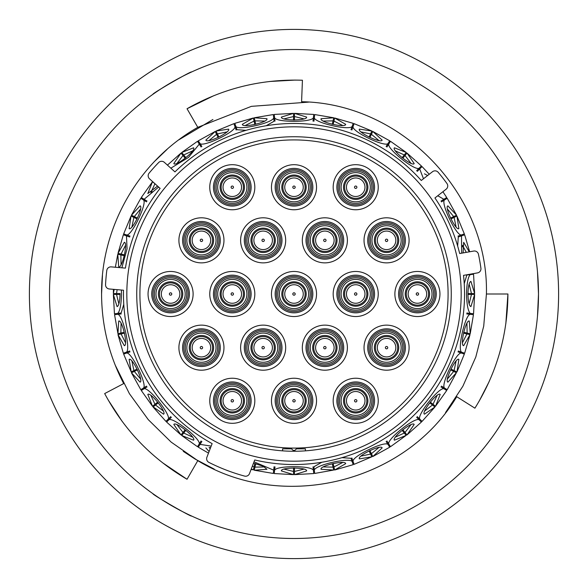 <?xml version="1.0" encoding="UTF-8"?>
<svg xmlns="http://www.w3.org/2000/svg" width="588" height="588" viewBox="0 0 588 588"><rect width="100%" height="100%" fill="white"/><g stroke="black" fill="none" stroke-linecap="round" stroke-linejoin="round"><path stroke-width="0.88" d="M206.903 457.243A4.116 4.116 0 0 0 208.887 462.389A188.682 188.682 0 0 0 244.579 476.089A4.116 4.116 0 0 0 249.496 473.597L254.729 459.956A170.542 170.542 0 0 0 463.52 275.368L477.559 272.891A4.116 4.116 0 0 0 480.918 268.282A188.682 188.682 0 0 0 478.441 254.236A4.116 4.116 0 0 0 473.707 251.054L459.669 253.531A170.542 170.542 0 0 0 434.929 197.965L446.16 189.189A4.116 4.116 0 0 0 446.968 183.537A188.682 188.682 0 0 0 438.185 172.299A4.116 4.116 0 0 0 432.511 171.711L421.28 180.487A170.542 170.542 0 0 0 174.952 171.887L164.361 162.347A4.116 4.116 0 0 0 158.657 162.538A188.682 188.682 0 0 0 149.109 173.137A4.116 4.116 0 0 0 149.521 178.833L160.112 188.366A170.542 170.542 0 0 0 125.435 268.121L111.235 266.879A4.116 4.116 0 0 0 106.796 270.465A188.682 188.682 0 0 0 105.553 284.673A4.116 4.116 0 0 0 109.302 288.973L123.502 290.215A170.542 170.542 0 0 0 212.136 443.609L206.903 457.243M136.739 294A157.261 157.261 0 0 1 294 136.739A157.261 157.261 0 0 1 451.261 294A157.261 157.261 0 0 1 294 451.261A157.261 157.261 0 0 1 136.739 294M461.176 294A167.176 167.176 0 0 1 294 461.176A167.176 167.176 0 0 1 126.824 294A167.176 167.176 0 0 1 294 126.824A167.176 167.176 0 0 1 461.176 294M114.623 313.742L117.762 313.389C119.967 311.045 121.209 304.584 121.488 294L121.385 290.031M121.87 267.812L127.045 248.849L126.493 235.884L123.517 234.84M123.825 233.958L126.802 235.002C131.947 235.296 147.059 203.918 143.626 200.067L140.951 198.384M141.451 197.597L144.126 199.273L158.635 187.043M170.836 168.183L188.513 157.408L199.273 144.126L197.597 141.451M198.384 140.951L200.067 143.626C203.904 147.059 235.281 131.955 235.002 126.802L233.899 123.649L216.046 131.05L228.607 129.125C231.106 132.116 206.675 143.898 205.866 140.076L215.201 131.455L198.288 140.804M234.84 123.517L235.884 126.493C238.86 130.698 272.81 122.951 273.685 117.865L273.332 114.726M274.258 114.623L274.611 117.762C276.581 122.517 311.405 122.524 313.389 117.762L313.742 114.623M314.668 114.726L314.315 117.865C315.175 122.943 349.125 130.698 352.116 126.493L353.16 123.517M354.042 123.825L352.998 126.802C352.704 131.947 384.082 147.059 387.933 143.626L389.616 140.951M390.403 141.451L388.727 144.126C387.294 149.073 414.518 170.785 419.038 168.3L421.273 166.066M423.492 178.759L419.7 168.962L422.059 166.595L429.247 174.261M437.759 195.753L443.874 199.273L446.549 197.597M447.049 198.384L444.374 200.067C440.941 203.904 456.045 235.281 461.198 235.002L464.175 233.958M464.483 234.84L461.506 235.884L461.676 253.178M473.377 274.258L470.238 274.611C468.033 276.955 466.791 283.416 466.512 294C466.791 304.584 468.033 311.045 470.238 313.389L473.377 313.742M473.553 313.764L474.641 294.47L470.922 306.62C469.18 305.936 468.188 301.725 467.945 294C468.188 286.268 469.18 282.064 470.922 281.38L474.641 293.53L473.553 274.236M463.109 252.921L463.675 242.322L469.268 251.833M453.943 217.494L451.599 218.626M464.344 233.899L456.95 216.046L458.875 228.607C455.884 231.106 444.102 206.675 447.924 205.866L456.545 215.201L447.196 198.288M424.455 173.82L427.638 175.518M404.911 155.673L403.287 157.709M410.946 163.266L405.014 155.541L406.992 153.064L414.18 163.545C412.563 167.095 391.351 150.197 394.438 147.808L406.264 152.476L390.498 141.296M371.351 134.461L370.219 136.806M389.712 140.804L372.799 131.455L382.134 140.076C381.347 143.891 356.909 132.138 359.393 129.125L371.954 131.043L354.101 123.656M333.911 121.246L333.33 123.789M353.219 123.348L334.653 117.997L345.678 124.325C345.759 128.221 319.313 122.194 321.063 118.71L333.741 117.784L314.69 114.55M313.764 114.447L294.47 113.359L306.62 117.078C307.568 120.856 280.454 120.871 281.38 117.078L293.53 113.359L293.53 116.534L284.077 118.879M255.001 121.04L255.582 123.576M273.31 114.55L254.259 117.784L266.937 118.71C268.701 122.179 242.263 128.228 242.322 124.325L253.347 117.99L234.781 123.348M217.494 134.057L218.626 136.401M183.816 155.085L185.441 157.121M192.57 150.895L183.713 154.96L181.743 152.483L193.562 147.808C196.657 150.175 175.459 167.088 173.82 163.545L181.008 153.064L167.433 165.118M157.569 186.08L147.808 193.562L152.476 181.736L154.842 183.625M134.461 216.649L136.806 217.781M140.804 198.288L131.455 215.201L140.076 205.866C143.891 206.653 132.138 231.091 129.125 228.607L131.043 216.046L133.902 217.42L131.918 226.953M121.246 254.089L123.789 254.67M123.348 234.781L117.997 253.347L124.325 242.322C128.221 242.241 122.194 268.687 118.71 266.937L117.784 254.259L115.358 267.239M116.696 293.53L120.114 293.53M113.425 289.333L113.359 293.53L114.212 289.399M120.114 294.47L116.534 294.47L118.879 303.923M121.062 323.297L120.878 333.036L123.576 332.418M124.575 333.153L121.084 333.947L125.472 342.642M131.918 361.047L133.902 370.58L136.401 369.374M137.533 369.867L134.307 371.425L140.525 378.922M150.895 395.43L154.96 404.287L157.121 402.56M158.341 402.787L155.541 405.014L163.266 410.946M155.504 405.044L153.064 406.992L165.941 421.398M177.054 424.734L182.986 432.459L184.713 430.291M185.948 430.247L183.713 433.04L192.57 437.105M209.078 447.475L210.195 448.651M252.303 466.277L254.053 466.916L254.67 464.211M255.765 463.631L254.964 467.122L264.703 466.938M284.077 469.121L293.53 471.466L293.53 467.886M294.47 467.886L294.47 471.466L303.923 469.121M323.297 466.938L333.036 467.122L332.418 464.424M333.153 463.425L333.947 466.916L342.642 462.528M361.047 456.082L370.58 454.098L369.374 451.599M369.867 450.467L371.425 453.693L378.922 447.475M395.43 437.105L404.287 433.04L402.56 430.879M402.787 429.659L405.014 432.459L410.946 424.734M424.734 410.946L432.459 405.014L430.291 403.287M430.247 402.052L433.04 404.287L437.105 395.43M447.475 378.922L453.693 371.425L451.194 370.219M450.871 369.029L454.098 370.58L456.082 361.047M462.528 342.642L466.916 333.947L464.211 333.33M463.631 332.235L467.122 333.036L466.938 323.297M469.121 303.923L471.466 294.47L467.886 294.47M468.702 302.239L469.165 303.82M466.953 323.385L466.225 324.686M462.491 340.908L462.587 342.547M456.082 361.135L455.083 362.237M447.828 377.224L447.556 378.848M437.075 395.518L435.855 396.371M425.447 409.366L424.83 410.887M410.902 424.808L409.52 425.374M396.481 435.723L395.54 437.068M378.863 447.541L377.393 447.784M362.377 454.972L361.157 456.075M342.569 462.58L341.077 462.484M353.16 464.483L352.116 461.506C349.14 457.302 315.19 465.049 314.315 470.135L313.933 466.747L321.805 462.256M341.951 457.662L350.992 458.287L352.116 461.506M324.841 466.152L323.407 466.96M303.842 469.158L302.408 468.739M285.761 468.702L284.18 469.165M264.615 466.953L263.314 466.225M210.526 447.791L209.152 447.556M192.482 437.075L191.629 435.855M178.634 425.447L177.113 424.83M163.192 410.902L162.626 409.52M152.277 396.481L150.932 395.54M140.458 378.863L140.216 377.393M133.028 362.377L131.925 361.157M125.42 342.569L125.516 341.077M121.848 324.841L121.04 323.407M118.842 303.842L119.261 302.408M123.774 304.341L121.15 313.007L117.762 313.389M121.047 264.615L121.775 263.314M125.509 247.092L125.413 245.453M131.918 226.865L132.917 225.763M140.172 210.776L140.444 209.152M150.925 192.482L152.145 191.629M177.098 163.192L178.48 162.626M191.519 152.277L192.46 150.932M209.137 140.458L210.607 140.216M225.623 133.028L226.843 131.925M245.431 125.42L246.923 125.516M273.685 117.865L274.067 121.253L266.195 125.744M246.049 130.338L237.008 129.713L235.884 126.493M263.159 121.848L264.593 121.04M284.158 118.842L285.592 119.261M302.239 119.298L303.82 118.835M323.385 121.047L324.686 121.775M340.908 125.509L342.547 125.413M361.135 131.918L362.237 132.917M377.224 140.172L378.848 140.444M395.518 150.925L396.371 152.145M409.366 162.553L410.887 163.17M447.541 209.137L447.784 210.607M454.972 225.623L456.075 226.843M462.58 245.431L462.484 246.923M457.662 246.049L458.287 237.008L461.506 235.884M469.158 284.158L468.739 285.592M464.226 283.659L466.85 274.993L470.238 274.611M467.886 293.53L471.466 293.53L469.121 284.077M466.299 252.362L462.528 245.358M456.082 226.953L454.098 217.42L456.795 216.119M450.467 218.133L453.693 216.575L447.475 209.078M402.052 157.753L404.287 154.96L395.43 150.895M378.922 140.525L371.425 134.307L372.719 131.616M369.029 137.129L370.58 133.902L361.047 131.918M342.642 125.472L333.947 121.084L334.609 118.166M332.235 124.369L333.036 120.878L323.297 121.062M303.923 118.879L294.47 116.534L294.47 120.114M293.53 120.114L293.53 116.534M264.703 121.062L254.964 120.878L254.303 117.96M254.847 124.575L254.053 121.084L245.358 125.472M226.953 131.918L217.42 133.902L216.119 131.205M218.133 137.533L216.575 134.307L209.078 140.525M216.56 134.262L215.281 131.616M185.213 158.341L182.986 155.541L177.054 163.266M154.953 183.721L150.895 192.57M140.525 209.078L134.307 216.575L131.616 215.281M137.129 218.971L133.902 217.42M125.472 245.358L121.084 254.053L118.166 253.391M124.369 255.765L120.878 254.964L121.062 264.703M117.144 289.656L116.534 293.53L113.543 293.53M120.055 294C119.812 301.732 118.82 305.936 117.078 306.62L113.359 294.47L116.534 294.47M121.04 332.999L117.96 333.697L118.71 321.063C122.179 319.299 128.228 345.737 124.325 345.678L117.99 334.653L123.348 353.219L126.493 352.116C130.698 349.14 122.951 315.19 117.865 314.315L114.726 314.668M114.55 314.69L117.96 333.697M134.057 370.506L131.205 371.881L129.125 359.393C132.116 356.894 143.898 381.325 140.076 382.134L131.455 372.799L140.804 389.712M123.656 354.101L131.205 371.881M141.296 390.498L152.483 406.264L147.808 394.438C150.175 391.343 167.088 412.541 163.545 414.18L153.203 406.881M183.088 432.327L181.008 434.936L173.82 424.455C175.437 420.905 196.649 437.803 193.562 440.191L181.736 435.524L197.502 446.704M209.093 451.54L205.866 447.924M254.089 466.754L253.391 469.834L251.245 469.033M251.083 469.467L253.391 469.834M253.487 463.212L263.218 466.181L266.937 469.29L254.259 470.216L273.31 473.45M274.236 473.553L293.53 474.641L281.38 470.922C280.432 467.144 307.546 467.129 306.62 470.922L294.47 474.641L313.764 473.553M332.999 466.96L333.697 470.04L321.063 469.29C319.299 465.821 345.737 459.772 345.678 463.675L334.653 470.01L353.219 464.652M314.69 473.45L333.697 470.04M370.506 453.943L371.881 456.795L359.393 458.875C356.894 455.884 381.325 444.102 382.134 447.924L372.799 456.545L389.712 447.196M354.101 464.344L371.881 456.795M404.184 432.915L406.146 435.385L394.438 440.191C391.343 437.825 412.541 420.912 414.18 424.455L406.992 434.936L421.398 422.059M390.498 446.704L406.146 435.385M446.549 390.403L443.874 388.727C438.927 387.294 417.215 414.518 419.7 419.038L422.059 421.405L434.936 406.992L424.455 414.18C420.905 412.563 437.803 391.351 440.191 394.438L435.524 406.264L446.704 390.498M453.539 371.351L456.384 372.719L447.924 382.134C444.109 381.347 455.862 356.909 458.875 359.393L456.957 371.954L464.344 354.101M447.196 389.712L456.384 372.719M466.754 333.911L470.003 334.653L463.675 345.678C459.779 345.759 465.806 319.313 469.29 321.063L470.216 333.741L473.45 314.69M473.274 314.668L470.135 314.315C465.057 315.175 457.302 349.125 461.506 352.116L464.483 353.16M464.175 354.042L461.198 352.998C456.053 352.704 440.941 384.082 444.374 387.933L447.049 389.616M421.273 421.934L419.038 419.7C414.533 417.208 387.308 438.913 388.727 443.874L390.403 446.549M389.616 447.049L387.933 444.374C384.096 440.941 352.719 456.045 352.998 461.198L354.042 464.175M314.315 470.135L314.668 473.274M313.742 473.377L313.389 470.238C311.419 465.483 276.595 465.475 274.611 470.238L274.258 473.377M273.332 473.274L273.685 470.135L254.009 461.845M211.166 446.123L200.067 444.374L198.384 447.049M197.597 446.549L199.273 443.874C200.706 438.927 173.482 417.215 168.962 419.7L166.727 421.934M166.066 421.273L168.3 419.038C170.792 414.533 149.087 387.308 144.126 388.727L141.451 390.403M140.951 389.616L143.626 387.933C147.059 384.096 131.955 352.719 126.802 352.998L123.825 354.042M147.015 386.911L144.126 388.727M168.3 419.038L170.711 416.627M201.882 441.485L200.067 444.374M274.993 466.85L274.611 470.238M313.389 470.238L313.007 466.85M351.874 457.978L352.998 461.198M387.933 444.374L386.118 441.485M417.289 416.627L419.7 419.038M443.874 388.727L440.985 386.911M458.287 350.992L461.506 352.116M470.135 314.315L466.747 313.933M440.985 201.089L443.874 199.273M419.7 168.962L417.289 171.373M386.118 146.515L387.933 143.626M352.998 126.802L351.874 130.022M313.007 121.15L313.389 117.762M274.611 117.762L274.993 121.15M236.126 130.022L235.002 126.802M200.067 143.626L201.882 146.515M144.126 199.273L147.015 201.089M146.515 201.882L143.626 200.067M126.802 235.002L130.022 236.126M201.089 147.015L199.273 144.126M350.992 129.713L352.116 126.493M314.315 117.865L313.933 121.253M416.627 170.711L419.038 168.3M388.727 144.126L386.911 147.015M457.978 236.126L461.198 235.002M444.374 200.067L441.485 201.882M466.85 313.007L470.238 313.389M441.485 386.118L444.374 387.933M461.198 352.998L457.978 351.874M386.911 440.985L388.727 443.874M419.038 419.7L416.627 417.289M273.685 470.135L274.067 466.747M171.373 417.289L168.962 419.7M199.273 443.874L201.089 440.985M130.022 351.874L126.802 352.998M143.626 387.933L146.515 386.118M126.493 352.116L129.713 350.992M121.253 313.933L117.865 314.315M129.713 237.008L126.493 235.884M131.616 372.719L134.307 371.425M118.166 334.609L121.084 333.947M181.854 435.385L183.713 433.04M152.615 406.146L154.96 404.287M254.303 470.04L254.964 467.122M334.609 469.834L333.947 466.916M293.53 474.457L293.53 471.466M294.47 474.457L294.47 471.466M406.881 434.797L405.014 432.459M372.719 456.384L371.425 453.693M456.795 371.881L454.098 370.58M434.797 406.881L432.459 405.014M435.385 406.146L433.04 404.287M470.04 333.697L467.122 333.036M474.457 294.47L471.466 294.47M474.457 293.53L471.466 293.53M456.384 215.281L453.693 216.575M406.146 152.615L404.287 154.96M371.881 131.205L370.58 133.902M333.697 117.96L333.036 120.878M294.47 113.543L294.47 116.534M253.391 118.166L254.053 121.084M181.119 153.203L182.986 155.541M120.878 254.964L117.96 254.303M152.99 493.736C151.226 493.986 192.151 517.624 191.526 515.992C192.166 517.631 151.256 494.016 152.99 493.736M537.483 271.744L538.498 294A244.498 244.498 0 0 0 294 49.502A244.498 244.498 0 0 0 49.502 294A244.498 244.498 0 0 0 294 538.498A244.498 244.498 0 0 0 538.498 294L537.483 316.256M29.4 294A264.6 264.6 0 0 0 294 558.6A264.6 264.6 0 0 0 558.6 294A264.6 264.6 0 0 0 294 29.4A264.6 264.6 0 0 0 29.4 294M191.526 72.008C192.195 70.362 151.256 93.984 152.99 94.264C151.248 93.992 192.158 70.376 191.526 72.008M445.506 412.622L462.881 386.22L475.802 357.019L483.726 326.09L486.423 294C488.834 193.944 401.655 103.26 301.585 101.731L302.43 80.24C261.226 78.91 222.764 88.406 187.035 108.736L197.781 127.346C139.077 160.575 100.967 226.534 101.577 294L102.459 275.647M154.754 161.2L167.146 149.315M178.914 139.797L212.907 119.504M197.781 127.346L251.421 106.347L308.538 102.128M101.577 294C101.702 325.649 109.067 355.505 123.693 383.574L104.664 393.578C124.112 429.931 151.564 458.493 187.035 479.264L197.781 460.654C283.247 512.751 405.338 482.601 456.736 396.709L474.906 408.182C496.625 373.284 507.635 335.226 507.922 294L505.842 323.65M214.194 469.092L195.172 459.103L183.287 451.378M197.781 460.654L171.189 442.132L148.279 419.663L129.382 393.637L115.174 365.038M486.423 294L507.922 294M187.035 479.264L162.457 462.675M122.157 421.375L108.118 399.891M499.771 352.352L499.396 353.667M489.032 381.855L479.249 400.979M187.035 108.736L213.694 95.741M269.613 81.489L295.235 80.078M209.762 187.227A22.535 22.535 0 0 0 232.289 209.762A22.535 22.535 0 0 0 254.825 187.227A22.535 22.535 0 0 0 232.289 164.691A22.535 22.535 0 0 0 209.762 187.227M248.467 187.227A16.177 16.177 0 0 0 232.289 171.049A16.177 16.177 0 0 0 216.119 187.227A16.177 16.177 0 0 0 232.289 203.397A16.177 16.177 0 0 0 248.467 187.227M271.465 187.227A22.535 22.535 0 0 0 294 209.762A22.535 22.535 0 0 0 316.535 187.227A22.535 22.535 0 0 0 294 164.691A22.535 22.535 0 0 0 271.465 187.227M310.177 187.227A16.177 16.177 0 0 0 294 171.049A16.177 16.177 0 0 0 277.823 187.227A16.177 16.177 0 0 0 294 203.397A16.177 16.177 0 0 0 310.177 187.227M333.175 187.227A22.535 22.535 0 0 0 355.711 209.762A22.535 22.535 0 0 0 378.238 187.227A22.535 22.535 0 0 0 355.711 164.691A22.535 22.535 0 0 0 333.175 187.227M371.881 187.227A16.177 16.177 0 0 0 355.711 171.049A16.177 16.177 0 0 0 339.533 187.227A16.177 16.177 0 0 0 355.711 203.397A16.177 16.177 0 0 0 371.881 187.227M364.031 240.33A22.535 22.535 0 0 0 386.566 262.865A22.535 22.535 0 0 0 409.094 240.33A22.535 22.535 0 0 0 386.566 217.803A22.535 22.535 0 0 0 364.031 240.33M402.736 240.33A16.177 16.177 0 0 0 386.566 224.16A16.177 16.177 0 0 0 370.389 240.33A16.177 16.177 0 0 0 386.566 256.508A16.177 16.177 0 0 0 402.736 240.33M240.61 240.33A22.535 22.535 0 0 0 263.145 262.865A22.535 22.535 0 0 0 285.68 240.33A22.535 22.535 0 0 0 263.145 217.803A22.535 22.535 0 0 0 240.61 240.33M279.322 240.33A16.177 16.177 0 0 0 263.145 224.16A16.177 16.177 0 0 0 246.967 240.33A16.177 16.177 0 0 0 263.145 256.508A16.177 16.177 0 0 0 279.322 240.33M302.32 240.33A22.535 22.535 0 0 0 324.855 262.865A22.535 22.535 0 0 0 347.39 240.33A22.535 22.535 0 0 0 324.855 217.803A22.535 22.535 0 0 0 302.32 240.33M341.033 240.33A16.177 16.177 0 0 0 324.855 224.16A16.177 16.177 0 0 0 308.678 240.33A16.177 16.177 0 0 0 324.855 256.508A16.177 16.177 0 0 0 341.033 240.33M178.906 240.33A22.535 22.535 0 0 0 201.434 262.865A22.535 22.535 0 0 0 223.969 240.33A22.535 22.535 0 0 0 201.434 217.803A22.535 22.535 0 0 0 178.906 240.33M217.611 240.33A16.177 16.177 0 0 0 201.434 224.16A16.177 16.177 0 0 0 185.264 240.33A16.177 16.177 0 0 0 201.434 256.508A16.177 16.177 0 0 0 217.611 240.33M148.051 294A22.535 22.535 0 0 0 170.579 316.535A22.535 22.535 0 0 0 193.114 294A22.535 22.535 0 0 0 170.579 271.465A22.535 22.535 0 0 0 148.051 294M186.756 294A16.177 16.177 0 0 0 170.579 277.823A16.177 16.177 0 0 0 154.409 294A16.177 16.177 0 0 0 170.579 310.177A16.177 16.177 0 0 0 186.756 294M209.762 294A22.535 22.535 0 0 0 232.289 316.535A22.535 22.535 0 0 0 254.825 294A22.535 22.535 0 0 0 232.289 271.465A22.535 22.535 0 0 0 209.762 294M248.467 294A16.177 16.177 0 0 0 232.289 277.823A16.177 16.177 0 0 0 216.119 294A16.177 16.177 0 0 0 232.289 310.177A16.177 16.177 0 0 0 248.467 294M333.175 294A22.535 22.535 0 0 0 355.711 316.535A22.535 22.535 0 0 0 378.238 294A22.535 22.535 0 0 0 355.711 271.465A22.535 22.535 0 0 0 333.175 294M371.881 294A16.177 16.177 0 0 0 355.711 277.823A16.177 16.177 0 0 0 339.533 294A16.177 16.177 0 0 0 355.711 310.177A16.177 16.177 0 0 0 371.881 294M394.886 294A22.535 22.535 0 0 0 417.421 316.535A22.535 22.535 0 0 0 439.949 294A22.535 22.535 0 0 0 417.421 271.465A22.535 22.535 0 0 0 394.886 294M433.591 294A16.177 16.177 0 0 0 417.421 277.823A16.177 16.177 0 0 0 401.244 294A16.177 16.177 0 0 0 417.421 310.177A16.177 16.177 0 0 0 433.591 294M364.031 347.67A22.535 22.535 0 0 0 386.566 370.197A22.535 22.535 0 0 0 409.094 347.67A22.535 22.535 0 0 0 386.566 325.135A22.535 22.535 0 0 0 364.031 347.67M402.736 347.67A16.177 16.177 0 0 0 386.566 331.492A16.177 16.177 0 0 0 370.389 347.67A16.177 16.177 0 0 0 386.566 363.84A16.177 16.177 0 0 0 402.736 347.67M302.32 347.67A22.535 22.535 0 0 0 324.855 370.197A22.535 22.535 0 0 0 347.39 347.67A22.535 22.535 0 0 0 324.855 325.135A22.535 22.535 0 0 0 302.32 347.67M341.033 347.67A16.177 16.177 0 0 0 324.855 331.492A16.177 16.177 0 0 0 308.678 347.67A16.177 16.177 0 0 0 324.855 363.84A16.177 16.177 0 0 0 341.033 347.67M240.61 347.67A22.535 22.535 0 0 0 263.145 370.197A22.535 22.535 0 0 0 285.68 347.67A22.535 22.535 0 0 0 263.145 325.135A22.535 22.535 0 0 0 240.61 347.67M279.322 347.67A16.177 16.177 0 0 0 263.145 331.492A16.177 16.177 0 0 0 246.967 347.67A16.177 16.177 0 0 0 263.145 363.84A16.177 16.177 0 0 0 279.322 347.67M178.906 347.67A22.535 22.535 0 0 0 201.434 370.197A22.535 22.535 0 0 0 223.969 347.67A22.535 22.535 0 0 0 201.434 325.135A22.535 22.535 0 0 0 178.906 347.67M217.611 347.67A16.177 16.177 0 0 0 201.434 331.492A16.177 16.177 0 0 0 185.264 347.67A16.177 16.177 0 0 0 201.434 363.84A16.177 16.177 0 0 0 217.611 347.67M209.762 400.773A22.535 22.535 0 0 0 232.289 423.309A22.535 22.535 0 0 0 254.825 400.773A22.535 22.535 0 0 0 232.289 378.238A22.535 22.535 0 0 0 209.762 400.773M248.467 400.773A16.177 16.177 0 0 0 232.289 384.603A16.177 16.177 0 0 0 216.119 400.773A16.177 16.177 0 0 0 232.289 416.951A16.177 16.177 0 0 0 248.467 400.773M271.465 400.773A22.535 22.535 0 0 0 294 423.309A22.535 22.535 0 0 0 316.535 400.773A22.535 22.535 0 0 0 294 378.238A22.535 22.535 0 0 0 271.465 400.773M310.177 400.773A16.177 16.177 0 0 0 294 384.603A16.177 16.177 0 0 0 277.823 400.773A16.177 16.177 0 0 0 294 416.951A16.177 16.177 0 0 0 310.177 400.773M333.175 400.773A22.535 22.535 0 0 0 355.711 423.309A22.535 22.535 0 0 0 378.238 400.773A22.535 22.535 0 0 0 355.711 378.238A22.535 22.535 0 0 0 333.175 400.773M371.881 400.773A16.177 16.177 0 0 0 355.711 384.603A16.177 16.177 0 0 0 339.533 400.773A16.177 16.177 0 0 0 355.711 416.951A16.177 16.177 0 0 0 371.881 400.773M271.465 294A22.535 22.535 0 0 0 294 316.535A22.535 22.535 0 0 0 316.535 294A22.535 22.535 0 0 0 294 271.465A22.535 22.535 0 0 0 271.465 294M310.177 294A16.177 16.177 0 0 0 294 277.823A16.177 16.177 0 0 0 277.823 294A16.177 16.177 0 0 0 294 310.177A16.177 16.177 0 0 0 310.177 294M294 448.085C290.986 448.063 290.986 448.063 294 448.085M139.915 294A154.085 154.085 0 0 0 294 448.085A154.085 154.085 0 0 0 448.085 294A154.085 154.085 0 0 0 294 139.915A154.085 154.085 0 0 0 139.915 294M291.788 448.835L282.593 448.835L282.593 450.849M305.407 450.849L305.407 448.835L296.212 448.835M303.261 294A9.261 9.261 0 0 1 294 303.261A9.261 9.261 0 0 1 284.739 294A9.261 9.261 0 0 1 294 284.739A9.261 9.261 0 0 1 303.261 294A9.261 9.261 0 0 0 294 284.739A9.261 9.261 0 0 0 284.739 294M364.972 400.773A9.261 9.261 0 0 1 355.711 410.034A9.261 9.261 0 0 1 346.45 400.773A9.261 9.261 0 0 1 355.711 391.512A9.261 9.261 0 0 1 364.972 400.773A9.261 9.261 0 0 0 355.711 391.512A9.261 9.261 0 0 0 346.45 400.773M303.261 400.773A9.261 9.261 0 0 1 294 410.034A9.261 9.261 0 0 1 284.739 400.773A9.261 9.261 0 0 1 294 391.512A9.261 9.261 0 0 1 303.261 400.773A9.261 9.261 0 0 0 294 391.512A9.261 9.261 0 0 0 284.739 400.773M241.55 400.773A9.261 9.261 0 0 1 232.289 410.034A9.261 9.261 0 0 1 223.028 400.773A9.261 9.261 0 0 1 232.289 391.512A9.261 9.261 0 0 1 241.55 400.773A9.261 9.261 0 0 0 232.289 391.512A9.261 9.261 0 0 0 223.028 400.773M210.695 347.67A9.261 9.261 0 0 1 201.434 356.931A9.261 9.261 0 0 1 192.173 347.67A9.261 9.261 0 0 1 201.434 338.409A9.261 9.261 0 0 1 210.695 347.67A9.261 9.261 0 0 0 201.434 338.409A9.261 9.261 0 0 0 192.173 347.67M272.406 347.67A9.261 9.261 0 0 1 263.145 356.931A9.261 9.261 0 0 1 253.884 347.67A9.261 9.261 0 0 1 263.145 338.409A9.261 9.261 0 0 1 272.406 347.67A9.261 9.261 0 0 0 263.145 338.409A9.261 9.261 0 0 0 253.884 347.67M334.116 347.67A9.261 9.261 0 0 1 324.855 356.931A9.261 9.261 0 0 1 315.594 347.67A9.261 9.261 0 0 1 324.855 338.409A9.261 9.261 0 0 1 334.116 347.67A9.261 9.261 0 0 0 324.855 338.409A9.261 9.261 0 0 0 315.594 347.67M395.827 347.67A9.261 9.261 0 0 1 386.566 356.931A9.261 9.261 0 0 1 377.305 347.67A9.261 9.261 0 0 1 386.566 338.409A9.261 9.261 0 0 1 395.827 347.67A9.261 9.261 0 0 0 386.566 338.409A9.261 9.261 0 0 0 377.305 347.67M426.682 294A9.261 9.261 0 0 1 417.421 303.261A9.261 9.261 0 0 1 408.153 294A9.261 9.261 0 0 1 417.421 284.739A9.261 9.261 0 0 1 426.682 294A9.261 9.261 0 0 0 417.421 284.739A9.261 9.261 0 0 0 408.153 294M364.972 294A9.261 9.261 0 0 1 355.711 303.261A9.261 9.261 0 0 1 346.45 294A9.261 9.261 0 0 1 355.711 284.739A9.261 9.261 0 0 1 364.972 294A9.261 9.261 0 0 0 355.711 284.739A9.261 9.261 0 0 0 346.45 294M241.55 294A9.261 9.261 0 0 1 232.289 303.261A9.261 9.261 0 0 1 223.028 294A9.261 9.261 0 0 1 232.289 284.739A9.261 9.261 0 0 1 241.55 294A9.261 9.261 0 0 0 232.289 284.739A9.261 9.261 0 0 0 223.028 294M179.847 294A9.261 9.261 0 0 1 170.579 303.261A9.261 9.261 0 0 1 161.318 294A9.261 9.261 0 0 1 170.579 284.739A9.261 9.261 0 0 1 179.847 294A9.261 9.261 0 0 0 170.579 284.739A9.261 9.261 0 0 0 161.318 294M210.695 240.33A9.261 9.261 0 0 1 201.434 249.591A9.261 9.261 0 0 1 192.173 240.33A9.261 9.261 0 0 1 201.434 231.069A9.261 9.261 0 0 1 210.695 240.33A9.261 9.261 0 0 0 201.434 231.069A9.261 9.261 0 0 0 192.173 240.33M334.116 240.33A9.261 9.261 0 0 1 324.855 249.591A9.261 9.261 0 0 1 315.594 240.33A9.261 9.261 0 0 1 324.855 231.069A9.261 9.261 0 0 1 334.116 240.33A9.261 9.261 0 0 0 324.855 231.069A9.261 9.261 0 0 0 315.594 240.33M272.406 240.33A9.261 9.261 0 0 1 263.145 249.591A9.261 9.261 0 0 1 253.884 240.33A9.261 9.261 0 0 1 263.145 231.069A9.261 9.261 0 0 1 272.406 240.33A9.261 9.261 0 0 0 263.145 231.069A9.261 9.261 0 0 0 253.884 240.33M395.827 240.33A9.261 9.261 0 0 1 386.566 249.591A9.261 9.261 0 0 1 377.305 240.33A9.261 9.261 0 0 1 386.566 231.069A9.261 9.261 0 0 1 395.827 240.33A9.261 9.261 0 0 0 386.566 231.069A9.261 9.261 0 0 0 377.305 240.33M364.972 187.227A9.261 9.261 0 0 1 355.711 196.488A9.261 9.261 0 0 1 346.45 187.227A9.261 9.261 0 0 1 355.711 177.966A9.261 9.261 0 0 1 364.972 187.227A9.261 9.261 0 0 0 355.711 177.966A9.261 9.261 0 0 0 346.45 187.227M303.261 187.227A9.261 9.261 0 0 1 294 196.488A9.261 9.261 0 0 1 284.739 187.227A9.261 9.261 0 0 1 294 177.966A9.261 9.261 0 0 1 303.261 187.227A9.261 9.261 0 0 0 294 177.966A9.261 9.261 0 0 0 284.739 187.227M241.55 187.227A9.261 9.261 0 0 1 232.289 196.488A9.261 9.261 0 0 1 223.028 187.227A9.261 9.261 0 0 1 232.289 177.966A9.261 9.261 0 0 1 241.55 187.227A9.261 9.261 0 0 0 232.289 177.966A9.261 9.261 0 0 0 223.028 187.227M214.73 187.227A17.566 17.566 0 0 0 232.289 204.786A17.566 17.566 0 0 0 249.856 187.227A17.566 17.566 0 0 0 232.289 169.66A17.566 17.566 0 0 0 214.73 187.227M251.127 187.227A18.838 18.838 0 0 1 232.289 206.065A18.838 18.838 0 0 1 213.451 187.227A18.838 18.838 0 0 1 232.289 168.388A18.838 18.838 0 0 1 251.127 187.227M276.434 187.227A17.566 17.566 0 0 0 294 204.786A17.566 17.566 0 0 0 311.566 187.227A17.566 17.566 0 0 0 294 169.66A17.566 17.566 0 0 0 276.434 187.227M312.838 187.227A18.838 18.838 0 0 1 294 206.065A18.838 18.838 0 0 1 275.162 187.227A18.838 18.838 0 0 1 294 168.388A18.838 18.838 0 0 1 312.838 187.227M338.144 187.227A17.566 17.566 0 0 0 355.711 204.786A17.566 17.566 0 0 0 373.27 187.227A17.566 17.566 0 0 0 355.711 169.66A17.566 17.566 0 0 0 338.144 187.227M374.549 187.227A18.838 18.838 0 0 1 355.711 206.065A18.838 18.838 0 0 1 336.873 187.227A18.838 18.838 0 0 1 355.711 168.388A18.838 18.838 0 0 1 374.549 187.227M368.999 240.33A17.566 17.566 0 0 0 386.566 257.897A17.566 17.566 0 0 0 404.125 240.33A17.566 17.566 0 0 0 386.566 222.771A17.566 17.566 0 0 0 368.999 240.33M405.404 240.33A18.838 18.838 0 0 1 386.566 259.168A18.838 18.838 0 0 1 367.728 240.33A18.838 18.838 0 0 1 386.566 221.492A18.838 18.838 0 0 1 405.404 240.33M245.586 240.33A17.566 17.566 0 0 0 263.145 257.897A17.566 17.566 0 0 0 280.711 240.33A17.566 17.566 0 0 0 263.145 222.771A17.566 17.566 0 0 0 245.586 240.33M281.983 240.33A18.838 18.838 0 0 1 263.145 259.168A18.838 18.838 0 0 1 244.307 240.33A18.838 18.838 0 0 1 263.145 221.492A18.838 18.838 0 0 1 281.983 240.33M307.289 240.33A17.566 17.566 0 0 0 324.855 257.897A17.566 17.566 0 0 0 342.414 240.33A17.566 17.566 0 0 0 324.855 222.771A17.566 17.566 0 0 0 307.289 240.33M343.693 240.33A18.838 18.838 0 0 1 324.855 259.168A18.838 18.838 0 0 1 306.017 240.33A18.838 18.838 0 0 1 324.855 221.492A18.838 18.838 0 0 1 343.693 240.33M183.875 240.33A17.566 17.566 0 0 0 201.434 257.897A17.566 17.566 0 0 0 219.001 240.33A17.566 17.566 0 0 0 201.434 222.771A17.566 17.566 0 0 0 183.875 240.33M220.272 240.33A18.838 18.838 0 0 1 201.434 259.168A18.838 18.838 0 0 1 182.596 240.33A18.838 18.838 0 0 1 201.434 221.492A18.838 18.838 0 0 1 220.272 240.33M153.02 294A17.566 17.566 0 0 0 170.579 311.566A17.566 17.566 0 0 0 188.145 294A17.566 17.566 0 0 0 170.579 276.434A17.566 17.566 0 0 0 153.02 294M189.417 294A18.838 18.838 0 0 1 170.579 312.838A18.838 18.838 0 0 1 151.748 294A18.838 18.838 0 0 1 170.579 275.162A18.838 18.838 0 0 1 189.417 294M214.73 294A17.566 17.566 0 0 0 232.289 311.566A17.566 17.566 0 0 0 249.856 294A17.566 17.566 0 0 0 232.289 276.434A17.566 17.566 0 0 0 214.73 294M251.127 294A18.838 18.838 0 0 1 232.289 312.838A18.838 18.838 0 0 1 213.451 294A18.838 18.838 0 0 1 232.289 275.162A18.838 18.838 0 0 1 251.127 294M338.144 294A17.566 17.566 0 0 0 355.711 311.566A17.566 17.566 0 0 0 373.27 294A17.566 17.566 0 0 0 355.711 276.434A17.566 17.566 0 0 0 338.144 294M374.549 294A18.838 18.838 0 0 1 355.711 312.838A18.838 18.838 0 0 1 336.873 294A18.838 18.838 0 0 1 355.711 275.162A18.838 18.838 0 0 1 374.549 294M399.855 294A17.566 17.566 0 0 0 417.421 311.566A17.566 17.566 0 0 0 434.98 294A17.566 17.566 0 0 0 417.421 276.434A17.566 17.566 0 0 0 399.855 294M436.252 294A18.838 18.838 0 0 1 417.421 312.838A18.838 18.838 0 0 1 398.583 294A18.838 18.838 0 0 1 417.421 275.162A18.838 18.838 0 0 1 436.252 294M368.999 347.67A17.566 17.566 0 0 0 386.566 365.229A17.566 17.566 0 0 0 404.125 347.67A17.566 17.566 0 0 0 386.566 330.103A17.566 17.566 0 0 0 368.999 347.67M405.404 347.67A18.838 18.838 0 0 1 386.566 366.508A18.838 18.838 0 0 1 367.728 347.67A18.838 18.838 0 0 1 386.566 328.832A18.838 18.838 0 0 1 405.404 347.67M307.289 347.67A17.566 17.566 0 0 0 324.855 365.229A17.566 17.566 0 0 0 342.414 347.67A17.566 17.566 0 0 0 324.855 330.103A17.566 17.566 0 0 0 307.289 347.67M343.693 347.67A18.838 18.838 0 0 1 324.855 366.508A18.838 18.838 0 0 1 306.017 347.67A18.838 18.838 0 0 1 324.855 328.832A18.838 18.838 0 0 1 343.693 347.67M245.586 347.67A17.566 17.566 0 0 0 263.145 365.229A17.566 17.566 0 0 0 280.711 347.67A17.566 17.566 0 0 0 263.145 330.103A17.566 17.566 0 0 0 245.586 347.67M281.983 347.67A18.838 18.838 0 0 1 263.145 366.508A18.838 18.838 0 0 1 244.307 347.67A18.838 18.838 0 0 1 263.145 328.832A18.838 18.838 0 0 1 281.983 347.67M183.875 347.67A17.566 17.566 0 0 0 201.434 365.229A17.566 17.566 0 0 0 219.001 347.67A17.566 17.566 0 0 0 201.434 330.103A17.566 17.566 0 0 0 183.875 347.67M220.272 347.67A18.838 18.838 0 0 1 201.434 366.508A18.838 18.838 0 0 1 182.596 347.67A18.838 18.838 0 0 1 201.434 328.832A18.838 18.838 0 0 1 220.272 347.67M214.73 400.773A17.566 17.566 0 0 0 232.289 418.34A17.566 17.566 0 0 0 249.856 400.773A17.566 17.566 0 0 0 232.289 383.214A17.566 17.566 0 0 0 214.73 400.773M251.127 400.773A18.838 18.838 0 0 1 232.289 419.611A18.838 18.838 0 0 1 213.451 400.773A18.838 18.838 0 0 1 232.289 381.935A18.838 18.838 0 0 1 251.127 400.773M276.434 400.773A17.566 17.566 0 0 0 294 418.34A17.566 17.566 0 0 0 311.566 400.773A17.566 17.566 0 0 0 294 383.214A17.566 17.566 0 0 0 276.434 400.773M312.838 400.773A18.838 18.838 0 0 1 294 419.611A18.838 18.838 0 0 1 275.162 400.773A18.838 18.838 0 0 1 294 381.935A18.838 18.838 0 0 1 312.838 400.773M338.144 400.773A17.566 17.566 0 0 0 355.711 418.34A17.566 17.566 0 0 0 373.27 400.773A17.566 17.566 0 0 0 355.711 383.214A17.566 17.566 0 0 0 338.144 400.773M374.549 400.773A18.838 18.838 0 0 1 355.711 419.611A18.838 18.838 0 0 1 336.873 400.773A18.838 18.838 0 0 1 355.711 381.935A18.838 18.838 0 0 1 374.549 400.773M244.49 187.227A12.194 12.194 0 0 0 232.289 175.026A12.194 12.194 0 0 0 220.096 187.227A12.194 12.194 0 0 0 232.289 199.42A12.194 12.194 0 0 0 244.49 187.227M217.685 187.227A14.604 14.604 0 0 1 232.289 172.622A14.604 14.604 0 0 1 246.894 187.227A14.604 14.604 0 0 1 232.289 201.831A14.604 14.604 0 0 1 217.685 187.227M243.417 187.227A11.128 11.128 0 0 1 232.289 198.354A11.128 11.128 0 0 1 221.161 187.227A11.128 11.128 0 0 1 232.289 176.099A11.128 11.128 0 0 1 243.417 187.227M306.194 187.227A12.194 12.194 0 0 0 294 175.026A12.194 12.194 0 0 0 281.806 187.227A12.194 12.194 0 0 0 294 199.42A12.194 12.194 0 0 0 306.194 187.227M279.396 187.227A14.604 14.604 0 0 1 294 172.622A14.604 14.604 0 0 1 308.604 187.227A14.604 14.604 0 0 1 294 201.831A14.604 14.604 0 0 1 279.396 187.227M305.128 187.227A11.128 11.128 0 0 1 294 198.354A11.128 11.128 0 0 1 282.872 187.227A11.128 11.128 0 0 1 294 176.099A11.128 11.128 0 0 1 305.128 187.227M367.904 187.227A12.194 12.194 0 0 0 355.711 175.026A12.194 12.194 0 0 0 343.51 187.227A12.194 12.194 0 0 0 355.711 199.42A12.194 12.194 0 0 0 367.904 187.227M341.106 187.227A14.604 14.604 0 0 1 355.711 172.622A14.604 14.604 0 0 1 370.315 187.227A14.604 14.604 0 0 1 355.711 201.831A14.604 14.604 0 0 1 341.106 187.227M366.839 187.227A11.128 11.128 0 0 1 355.711 198.354A11.128 11.128 0 0 1 344.583 187.227A11.128 11.128 0 0 1 355.711 176.099A11.128 11.128 0 0 1 366.839 187.227M398.76 240.33A12.194 12.194 0 0 0 386.566 228.137A12.194 12.194 0 0 0 374.365 240.33A12.194 12.194 0 0 0 386.566 252.531A12.194 12.194 0 0 0 398.76 240.33M371.961 240.33A14.604 14.604 0 0 1 386.566 225.726A14.604 14.604 0 0 1 401.163 240.33A14.604 14.604 0 0 1 386.566 254.935A14.604 14.604 0 0 1 371.961 240.33M397.686 240.33A11.128 11.128 0 0 1 386.566 251.458A11.128 11.128 0 0 1 375.438 240.33A11.128 11.128 0 0 1 386.566 229.202A11.128 11.128 0 0 1 397.686 240.33M275.338 240.33A12.194 12.194 0 0 0 263.145 228.137A12.194 12.194 0 0 0 250.951 240.33A12.194 12.194 0 0 0 263.145 252.531A12.194 12.194 0 0 0 275.338 240.33M248.54 240.33A14.604 14.604 0 0 1 263.145 225.726A14.604 14.604 0 0 1 277.749 240.33A14.604 14.604 0 0 1 263.145 254.935A14.604 14.604 0 0 1 248.54 240.33M274.273 240.33A11.128 11.128 0 0 1 263.145 251.458A11.128 11.128 0 0 1 252.017 240.33A11.128 11.128 0 0 1 263.145 229.202A11.128 11.128 0 0 1 274.273 240.33M337.049 240.33A12.194 12.194 0 0 0 324.855 228.137A12.194 12.194 0 0 0 312.662 240.33A12.194 12.194 0 0 0 324.855 252.531A12.194 12.194 0 0 0 337.049 240.33M310.251 240.33A14.604 14.604 0 0 1 324.855 225.726A14.604 14.604 0 0 1 339.46 240.33A14.604 14.604 0 0 1 324.855 254.935A14.604 14.604 0 0 1 310.251 240.33M335.983 240.33A11.128 11.128 0 0 1 324.855 251.458A11.128 11.128 0 0 1 313.727 240.33A11.128 11.128 0 0 1 324.855 229.202A11.128 11.128 0 0 1 335.983 240.33M213.635 240.33A12.194 12.194 0 0 0 201.434 228.137A12.194 12.194 0 0 0 189.24 240.33A12.194 12.194 0 0 0 201.434 252.531A12.194 12.194 0 0 0 213.635 240.33M186.837 240.33A14.604 14.604 0 0 1 201.434 225.726A14.604 14.604 0 0 1 216.039 240.33A14.604 14.604 0 0 1 201.434 254.935A14.604 14.604 0 0 1 186.837 240.33M212.562 240.33A11.128 11.128 0 0 1 201.434 251.458A11.128 11.128 0 0 1 190.314 240.33A11.128 11.128 0 0 1 201.434 229.202A11.128 11.128 0 0 1 212.562 240.33M182.78 294A12.194 12.194 0 0 0 170.579 281.806A12.194 12.194 0 0 0 158.385 294A12.194 12.194 0 0 0 170.579 306.194A12.194 12.194 0 0 0 182.78 294M155.982 294A14.604 14.604 0 0 1 170.579 279.396A14.604 14.604 0 0 1 185.183 294A14.604 14.604 0 0 1 170.579 308.604A14.604 14.604 0 0 1 155.982 294M181.707 294A11.128 11.128 0 0 1 170.579 305.128A11.128 11.128 0 0 1 159.458 294A11.128 11.128 0 0 1 170.579 282.872A11.128 11.128 0 0 1 181.707 294M244.49 294A12.194 12.194 0 0 0 232.289 281.806A12.194 12.194 0 0 0 220.096 294A12.194 12.194 0 0 0 232.289 306.194A12.194 12.194 0 0 0 244.49 294M217.685 294A14.604 14.604 0 0 1 232.289 279.396A14.604 14.604 0 0 1 246.894 294A14.604 14.604 0 0 1 232.289 308.604A14.604 14.604 0 0 1 217.685 294M243.417 294A11.128 11.128 0 0 1 232.289 305.128A11.128 11.128 0 0 1 221.161 294A11.128 11.128 0 0 1 232.289 282.872A11.128 11.128 0 0 1 243.417 294M367.904 294A12.194 12.194 0 0 0 355.711 281.806A12.194 12.194 0 0 0 343.51 294A12.194 12.194 0 0 0 355.711 306.194A12.194 12.194 0 0 0 367.904 294M341.106 294A14.604 14.604 0 0 1 355.711 279.396A14.604 14.604 0 0 1 370.315 294A14.604 14.604 0 0 1 355.711 308.604A14.604 14.604 0 0 1 341.106 294M366.839 294A11.128 11.128 0 0 1 355.711 305.128A11.128 11.128 0 0 1 344.583 294A11.128 11.128 0 0 1 355.711 282.872A11.128 11.128 0 0 1 366.839 294M429.615 294A12.194 12.194 0 0 0 417.421 281.806A12.194 12.194 0 0 0 405.22 294A12.194 12.194 0 0 0 417.421 306.194A12.194 12.194 0 0 0 429.615 294M402.817 294A14.604 14.604 0 0 1 417.421 279.396A14.604 14.604 0 0 1 432.018 294A14.604 14.604 0 0 1 417.421 308.604A14.604 14.604 0 0 1 402.817 294M428.542 294A11.128 11.128 0 0 1 417.421 305.128A11.128 11.128 0 0 1 406.293 294A11.128 11.128 0 0 1 417.421 282.872A11.128 11.128 0 0 1 428.542 294M398.76 347.67A12.194 12.194 0 0 0 386.566 335.469A12.194 12.194 0 0 0 374.365 347.67A12.194 12.194 0 0 0 386.566 359.863A12.194 12.194 0 0 0 398.76 347.67M371.961 347.67A14.604 14.604 0 0 1 386.566 333.065A14.604 14.604 0 0 1 401.163 347.67A14.604 14.604 0 0 1 386.566 362.274A14.604 14.604 0 0 1 371.961 347.67M397.686 347.67A11.128 11.128 0 0 1 386.566 358.798A11.128 11.128 0 0 1 375.438 347.67A11.128 11.128 0 0 1 386.566 336.542A11.128 11.128 0 0 1 397.686 347.67M337.049 347.67A12.194 12.194 0 0 0 324.855 335.469A12.194 12.194 0 0 0 312.662 347.67A12.194 12.194 0 0 0 324.855 359.863A12.194 12.194 0 0 0 337.049 347.67M310.251 347.67A14.604 14.604 0 0 1 324.855 333.065A14.604 14.604 0 0 1 339.46 347.67A14.604 14.604 0 0 1 324.855 362.274A14.604 14.604 0 0 1 310.251 347.67M335.983 347.67A11.128 11.128 0 0 1 324.855 358.798A11.128 11.128 0 0 1 313.727 347.67A11.128 11.128 0 0 1 324.855 336.542A11.128 11.128 0 0 1 335.983 347.67M275.338 347.67A12.194 12.194 0 0 0 263.145 335.469A12.194 12.194 0 0 0 250.951 347.67A12.194 12.194 0 0 0 263.145 359.863A12.194 12.194 0 0 0 275.338 347.67M248.54 347.67A14.604 14.604 0 0 1 263.145 333.065A14.604 14.604 0 0 1 277.749 347.67A14.604 14.604 0 0 1 263.145 362.274A14.604 14.604 0 0 1 248.54 347.67M274.273 347.67A11.128 11.128 0 0 1 263.145 358.798A11.128 11.128 0 0 1 252.017 347.67A11.128 11.128 0 0 1 263.145 336.542A11.128 11.128 0 0 1 274.273 347.67M213.635 347.67A12.194 12.194 0 0 0 201.434 335.469A12.194 12.194 0 0 0 189.24 347.67A12.194 12.194 0 0 0 201.434 359.863A12.194 12.194 0 0 0 213.635 347.67M186.837 347.67A14.604 14.604 0 0 1 201.434 333.065A14.604 14.604 0 0 1 216.039 347.67A14.604 14.604 0 0 1 201.434 362.274A14.604 14.604 0 0 1 186.837 347.67M212.562 347.67A11.128 11.128 0 0 1 201.434 358.798A11.128 11.128 0 0 1 190.314 347.67A11.128 11.128 0 0 1 201.434 336.542A11.128 11.128 0 0 1 212.562 347.67M244.49 400.773A12.194 12.194 0 0 0 232.289 388.58A12.194 12.194 0 0 0 220.096 400.773A12.194 12.194 0 0 0 232.289 412.974A12.194 12.194 0 0 0 244.49 400.773M217.685 400.773A14.604 14.604 0 0 1 232.289 386.169A14.604 14.604 0 0 1 246.894 400.773A14.604 14.604 0 0 1 232.289 415.378A14.604 14.604 0 0 1 217.685 400.773M243.417 400.773A11.128 11.128 0 0 1 232.289 411.901A11.128 11.128 0 0 1 221.161 400.773A11.128 11.128 0 0 1 232.289 389.646A11.128 11.128 0 0 1 243.417 400.773M306.194 400.773A12.194 12.194 0 0 0 294 388.58A12.194 12.194 0 0 0 281.806 400.773A12.194 12.194 0 0 0 294 412.974A12.194 12.194 0 0 0 306.194 400.773M279.396 400.773A14.604 14.604 0 0 1 294 386.169A14.604 14.604 0 0 1 308.604 400.773A14.604 14.604 0 0 1 294 415.378A14.604 14.604 0 0 1 279.396 400.773M305.128 400.773A11.128 11.128 0 0 1 294 411.901A11.128 11.128 0 0 1 282.872 400.773A11.128 11.128 0 0 1 294 389.646A11.128 11.128 0 0 1 305.128 400.773M367.904 400.773A12.194 12.194 0 0 0 355.711 388.58A12.194 12.194 0 0 0 343.51 400.773A12.194 12.194 0 0 0 355.711 412.974A12.194 12.194 0 0 0 367.904 400.773M341.106 400.773A14.604 14.604 0 0 1 355.711 386.169A14.604 14.604 0 0 1 370.315 400.773A14.604 14.604 0 0 1 355.711 415.378A14.604 14.604 0 0 1 341.106 400.773M366.839 400.773A11.128 11.128 0 0 1 355.711 411.901A11.128 11.128 0 0 1 344.583 400.773A11.128 11.128 0 0 1 355.711 389.646A11.128 11.128 0 0 1 366.839 400.773M276.434 294A17.566 17.566 0 0 0 294 311.566A17.566 17.566 0 0 0 311.566 294A17.566 17.566 0 0 0 294 276.434A17.566 17.566 0 0 0 276.434 294M312.838 294A18.838 18.838 0 0 1 294 312.838A18.838 18.838 0 0 1 275.162 294A18.838 18.838 0 0 1 294 275.162A18.838 18.838 0 0 1 312.838 294M306.194 294A12.194 12.194 0 0 0 294 281.806A12.194 12.194 0 0 0 281.806 294A12.194 12.194 0 0 0 294 306.194A12.194 12.194 0 0 0 306.194 294M279.396 294A14.604 14.604 0 0 1 294 279.396A14.604 14.604 0 0 1 308.604 294A14.604 14.604 0 0 1 294 308.604A14.604 14.604 0 0 1 279.396 294M305.128 294A11.128 11.128 0 0 1 294 305.128A11.128 11.128 0 0 1 282.872 294A11.128 11.128 0 0 1 294 282.872A11.128 11.128 0 0 1 305.128 294M292.809 294A1.191 1.191 0 0 0 294 295.191A1.191 1.191 0 0 0 295.191 294A1.191 1.191 0 0 0 294 292.809A1.191 1.191 0 0 0 292.809 294M354.52 400.773A1.191 1.191 0 0 0 355.711 401.964A1.191 1.191 0 0 0 356.894 400.773A1.191 1.191 0 0 0 355.711 399.59A1.191 1.191 0 0 0 354.52 400.773M292.809 400.773A1.191 1.191 0 0 0 294 401.964A1.191 1.191 0 0 0 295.191 400.773A1.191 1.191 0 0 0 294 399.59A1.191 1.191 0 0 0 292.809 400.773M231.106 400.773A1.191 1.191 0 0 0 232.289 401.964A1.191 1.191 0 0 0 233.48 400.773A1.191 1.191 0 0 0 232.289 399.59A1.191 1.191 0 0 0 231.106 400.773M200.251 347.67A1.191 1.191 0 0 0 201.434 348.853A1.191 1.191 0 0 0 202.625 347.67A1.191 1.191 0 0 0 201.434 346.479A1.191 1.191 0 0 0 200.251 347.67M261.961 347.67A1.191 1.191 0 0 0 263.145 348.853A1.191 1.191 0 0 0 264.335 347.67A1.191 1.191 0 0 0 263.145 346.479A1.191 1.191 0 0 0 261.961 347.67M323.665 347.67A1.191 1.191 0 0 0 324.855 348.853A1.191 1.191 0 0 0 326.039 347.67A1.191 1.191 0 0 0 324.855 346.479A1.191 1.191 0 0 0 323.665 347.67M385.375 347.67A1.191 1.191 0 0 0 386.566 348.853A1.191 1.191 0 0 0 387.749 347.67A1.191 1.191 0 0 0 386.566 346.479A1.191 1.191 0 0 0 385.375 347.67M416.23 294A1.191 1.191 0 0 0 417.421 295.191A1.191 1.191 0 0 0 418.605 294A1.191 1.191 0 0 0 417.421 292.809A1.191 1.191 0 0 0 416.23 294M354.52 294A1.191 1.191 0 0 0 355.711 295.191A1.191 1.191 0 0 0 356.894 294A1.191 1.191 0 0 0 355.711 292.809A1.191 1.191 0 0 0 354.52 294M231.106 294A1.191 1.191 0 0 0 232.289 295.191A1.191 1.191 0 0 0 233.48 294A1.191 1.191 0 0 0 232.289 292.809A1.191 1.191 0 0 0 231.106 294M169.395 294A1.191 1.191 0 0 0 170.579 295.191A1.191 1.191 0 0 0 171.769 294A1.191 1.191 0 0 0 170.579 292.809A1.191 1.191 0 0 0 169.395 294M200.251 240.33A1.191 1.191 0 0 0 201.434 241.521A1.191 1.191 0 0 0 202.625 240.33A1.191 1.191 0 0 0 201.434 239.147A1.191 1.191 0 0 0 200.251 240.33M323.665 240.33A1.191 1.191 0 0 0 324.855 241.521A1.191 1.191 0 0 0 326.039 240.33A1.191 1.191 0 0 0 324.855 239.147A1.191 1.191 0 0 0 323.665 240.33M261.961 240.33A1.191 1.191 0 0 0 263.145 241.521A1.191 1.191 0 0 0 264.335 240.33A1.191 1.191 0 0 0 263.145 239.147A1.191 1.191 0 0 0 261.961 240.33M385.375 240.33A1.191 1.191 0 0 0 386.566 241.521A1.191 1.191 0 0 0 387.749 240.33A1.191 1.191 0 0 0 386.566 239.147A1.191 1.191 0 0 0 385.375 240.33M354.52 187.227A1.191 1.191 0 0 0 355.711 188.41A1.191 1.191 0 0 0 356.894 187.227A1.191 1.191 0 0 0 355.711 186.036A1.191 1.191 0 0 0 354.52 187.227M292.809 187.227A1.191 1.191 0 0 0 294 188.41A1.191 1.191 0 0 0 295.191 187.227A1.191 1.191 0 0 0 294 186.036A1.191 1.191 0 0 0 292.809 187.227M231.106 187.227A1.191 1.191 0 0 0 232.289 188.41A1.191 1.191 0 0 0 233.48 187.227A1.191 1.191 0 0 0 232.289 186.036A1.191 1.191 0 0 0 231.106 187.227M123.656 233.899L131.05 216.046M141.296 197.502L152.483 181.736M197.502 141.296L181.736 152.483M274.236 114.447L293.53 113.359M421.398 165.941L406.992 153.064M446.704 197.502L442.904 191.732M464.652 234.781L469.636 251.774M113.359 294.47L114.447 313.764M181.008 434.936L166.602 422.059M208.483 453.113L198.288 447.196M470.003 334.653L464.652 353.219M291.663 448.071A2.337 2.337 0 0 0 294 450.423A2.337 2.337 0 0 0 296.337 448.071"/></g></svg>
